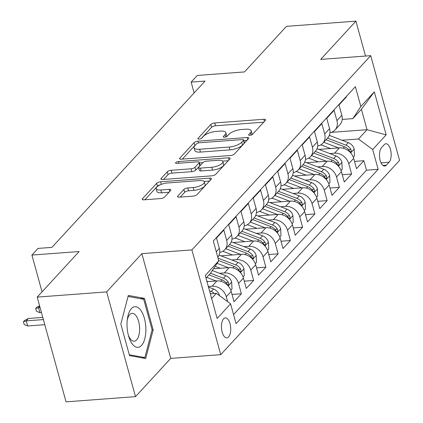 <?xml version="1.0" encoding="UTF-8"?>
<svg xmlns="http://www.w3.org/2000/svg" width="423" height="423" viewBox="0 0 423 423"><rect width="100%" height="100%" fill="white"/><g stroke="black" fill="none" stroke-linecap="round" stroke-linejoin="round"><path stroke-width="0.63" d="M249.85 135.318A2.152 0.756 -15.4 0 0 252.6 134.26L265.374 120.386A3.077 1.079 -15.4 0 0 265.618 119.772A3.077 1.079 -15.4 0 0 263.852 119.281L214.762 122.956A3.077 1.079 -15.4 0 0 210.834 124.468L198.059 138.342A2.152 0.756 -15.4 0 0 197.89 138.77A2.152 0.756 -15.4 0 0 199.127 139.114A2.152 0.756 -15.4 0 0 201.877 138.057L203.526 136.259A9.845 3.447 -15.4 0 1 216.105 131.431L220.193 131.125A9.845 3.447 -15.4 0 1 225.84 132.685A9.845 3.447 -15.4 0 1 225.073 134.646L223.418 136.444A2.152 0.756 -15.4 0 0 223.254 136.872A2.152 0.756 -15.4 0 0 224.486 137.216A2.152 0.756 -15.4 0 0 227.241 136.158L228.891 134.361A9.845 3.447 -15.4 0 1 241.464 129.528L245.557 129.221A9.845 3.447 -15.4 0 1 251.204 130.786A9.845 3.447 -15.4 0 1 250.437 132.748L248.782 134.546A2.152 0.756 -15.4 0 0 248.618 134.974A2.152 0.756 -15.4 0 0 249.85 135.318M228.584 336.935A10.03 4.6 85.7 0 0 230.429 325.525A10.03 4.6 85.7 0 0 225.337 317.869A10.03 4.6 85.7 0 0 223.593 318.815A10.03 4.6 85.7 0 0 221.747 330.22A10.03 4.6 85.7 0 0 226.839 337.877A10.03 4.6 85.7 0 0 228.584 336.935M177.797 196.066A3.077 1.079 -15.4 0 0 177.56 196.679A3.077 1.079 -15.4 0 0 179.326 197.166L193.094 196.135A3.077 1.079 -15.4 0 0 197.028 194.628L211.214 179.215A3.077 1.079 -15.4 0 0 211.452 178.601A3.077 1.079 -15.4 0 0 209.686 178.115L160.597 181.79A3.077 1.079 -15.4 0 0 156.669 183.302L142.482 198.71A3.077 1.079 -15.4 0 0 142.244 199.323A3.077 1.079 -15.4 0 0 144.005 199.815L160.645 198.567A3.077 1.079 -15.4 0 0 164.573 197.055L170.643 190.461A3.077 1.079 -15.4 0 0 170.881 189.848A3.077 1.079 -15.4 0 0 169.121 189.361L160.867 189.98A8.233 2.882 -15.4 0 1 156.15 188.669A8.233 2.882 -15.4 0 1 167.302 182.99L199.619 180.573A8.233 2.882 -15.4 0 1 204.341 181.879A8.233 2.882 -15.4 0 1 193.184 187.558L187.801 187.96A3.077 1.079 -15.4 0 0 183.873 189.472L177.797 196.066L178.078 197.081M365.525 56.048L355.917 21.15L286.456 26.353L244.505 71.921L197.271 75.458L191.143 82.11L205.039 81.068L51.929 247.376L38.038 248.417L31.915 255.069L42.041 291.838M106.654 291.902L135.508 396.647L170.723 358.397L141.869 253.652L106.654 291.902L37.198 297.105L79.149 251.532L31.915 255.069M141.869 253.652L191.883 249.908L370.712 55.656L399.566 160.407L220.737 354.654L191.883 249.908M355.917 21.15L320.703 59.4L370.712 55.656M230.487 155.521A3.077 1.079 -15.4 0 0 234.416 154.014L248.602 138.601A3.077 1.079 -15.4 0 0 248.846 137.988A3.077 1.079 -15.4 0 0 247.08 137.501L197.99 141.176A3.077 1.079 -15.4 0 0 194.062 142.683L179.87 158.096A3.077 1.079 -15.4 0 0 179.632 158.71A3.077 1.079 -15.4 0 0 181.398 159.196L230.487 155.521M229.911 158.911L215.719 174.318A3.077 1.079 -15.4 0 1 211.791 175.831L162.702 179.505A3.077 1.079 -15.4 0 1 160.936 179.014A3.077 1.079 -15.4 0 1 161.179 178.406L167.249 171.807A3.077 1.079 -15.4 0 1 171.178 170.3L191.085 168.809A3.077 1.079 -15.4 0 0 195.019 167.297L199.043 162.924A3.077 1.079 -15.4 0 0 199.286 162.31A3.077 1.079 -15.4 0 0 197.52 161.819L176.793 163.373A2.152 0.756 -15.4 0 1 175.556 163.029A2.152 0.756 -15.4 0 1 178.474 161.544L228.383 157.805A3.077 1.079 -15.4 0 1 230.149 158.297A3.077 1.079 -15.4 0 1 229.911 158.911M135.508 396.647L66.046 401.85L37.198 297.105M208.333 286.519L212.055 286.239A12.542 10.242 42.6 0 1 226.289 296.729L231.185 291.41L234.035 301.742L241.385 293.758L232.026 294.461M219.516 273.29L224.301 272.935A12.542 10.242 42.6 0 1 238.535 283.426L243.437 278.101L246.281 288.438L253.631 280.454L244.277 281.152M231.767 259.986L236.552 259.627A12.542 10.242 42.6 0 1 250.786 270.123L255.682 264.798L258.532 275.13L265.882 267.151L256.523 267.849M244.013 246.683L248.803 246.323A12.542 10.242 42.6 0 1 263.032 256.814L267.933 251.495L270.778 261.826L278.128 253.842L268.774 254.546M256.264 233.38L261.049 233.02A12.542 10.242 42.6 0 1 275.283 243.511L280.179 238.191L283.029 248.523L290.379 240.539L281.02 241.242M268.51 220.071L273.3 219.711A12.542 10.242 42.6 0 1 287.529 230.207L292.43 224.883L295.275 235.22L302.625 227.236L293.271 227.934M280.761 206.768L285.546 206.408A12.542 10.242 42.6 0 1 299.78 216.904L304.682 211.579L307.526 221.911L314.876 213.932L305.517 214.63M293.007 193.464L297.797 193.105A12.542 10.242 42.6 0 1 312.026 203.595L316.927 198.276L319.772 208.608L327.122 200.624L317.768 201.327M305.258 180.156L310.043 179.801A12.542 10.242 42.6 0 1 324.277 190.292L329.179 184.967L332.023 195.304L339.373 187.32L330.019 188.018M317.504 166.852L322.294 166.493A12.542 10.242 42.6 0 1 336.528 176.988L341.424 171.664L344.269 181.996L351.619 174.017L348.774 163.68A12.542 10.242 -137.4 0 0 334.54 153.189L329.755 153.549M342.265 174.715L351.619 174.017M346.215 96.613L346.326 97.015L338.976 104.994L341.821 115.331A12.542 10.242 -137.4 0 1 339.933 124.653L335.032 129.977A12.542 10.242 -137.4 0 0 336.92 120.65L334.075 110.318L326.725 118.303L329.57 128.634A12.542 10.242 -137.4 0 1 327.682 137.961L322.786 143.281A12.542 10.242 42.6 0 1 317.71 145.983M322.786 143.281A12.542 10.242 42.6 0 0 324.674 133.954L321.829 123.622L314.479 131.606L317.324 141.938A12.542 10.242 -137.4 0 1 315.436 151.265L310.535 156.584A12.542 10.242 42.6 0 1 305.459 159.286M310.535 156.584A12.542 10.242 42.6 0 0 312.423 147.262L309.578 136.925L302.228 144.909L305.073 155.241A12.542 10.242 -137.4 0 1 303.185 164.568L298.289 169.893A12.542 10.242 42.6 0 1 293.213 172.595M298.289 169.893A12.542 10.242 42.6 0 0 300.177 160.566L297.327 150.234L289.982 158.213L292.827 168.55A12.542 10.242 -137.4 0 1 290.939 177.871L286.038 183.196A12.542 10.242 42.6 0 1 280.962 185.898M286.038 183.196A12.542 10.242 42.6 0 0 287.926 173.869L285.081 163.537L277.731 171.521L280.576 181.853A12.542 10.242 -137.4 0 1 278.688 191.18L273.792 196.499A12.542 10.242 42.6 0 1 268.716 199.201M273.792 196.499A12.542 10.242 42.6 0 0 275.68 187.172L272.83 176.84L265.485 184.825L268.33 195.156A12.542 10.242 -137.4 0 1 266.442 204.483L261.541 209.803A12.542 10.242 42.6 0 1 256.465 212.505M261.541 209.803A12.542 10.242 42.6 0 0 263.429 200.481L260.584 190.144L253.234 198.128L256.079 208.46A12.542 10.242 -137.4 0 1 254.191 217.787L249.295 223.111A12.542 10.242 42.6 0 1 244.219 225.813M249.295 223.111A12.542 10.242 42.6 0 0 251.183 213.784L248.333 203.452L240.983 211.431L243.833 221.768A12.542 10.242 -137.4 0 1 241.945 231.09L237.044 236.415A12.542 10.242 42.6 0 1 231.968 239.117M237.044 236.415A12.542 10.242 42.6 0 0 238.932 227.088L236.087 216.756L228.737 224.74L231.582 235.072A12.542 10.242 -137.4 0 1 229.694 244.399L224.798 249.718A12.542 10.242 42.6 0 1 219.722 252.42M224.798 249.718A12.542 10.242 42.6 0 0 226.686 240.396L223.836 230.059L216.486 238.043L219.336 248.375A12.542 10.242 -137.4 0 1 217.792 257.306M231.185 291.41A12.542 10.242 -137.4 0 0 216.957 280.914L206.995 281.66M243.437 278.101A12.542 10.242 -137.4 0 0 229.203 267.611L213.509 268.785M255.682 264.798A12.542 10.242 -137.4 0 0 241.454 254.308L220.949 255.841M267.933 251.495A12.542 10.242 -137.4 0 0 253.7 241.004L233.195 242.538M280.179 238.191A12.542 10.242 -137.4 0 0 265.951 227.696L245.446 229.234M292.43 224.883A12.542 10.242 -137.4 0 0 278.197 214.392L257.697 215.926M304.682 211.579A12.542 10.242 -137.4 0 0 290.448 201.089L269.943 202.622M316.927 198.276A12.542 10.242 -137.4 0 0 302.694 187.78L282.194 189.319M329.179 184.967A12.542 10.242 -137.4 0 0 314.945 174.477L294.44 176.01M341.424 171.664A12.542 10.242 -137.4 0 0 327.19 161.174L306.691 162.707M384.253 144.671L381.557 147.601A9.718 4.457 85.7 0 0 379.769 158.651A9.718 4.457 85.7 0 0 384.697 166.065A9.718 4.457 85.7 0 0 386.389 165.15L389.086 162.226A9.718 4.457 85.7 0 0 390.873 151.175A9.718 4.457 85.7 0 0 385.945 143.757A9.718 4.457 85.7 0 0 384.253 144.671M211.632 298.501L216.375 293.345L230.609 303.841L236.066 323.658L378.151 169.322L372.695 149.504L358.461 139.014L342.001 140.246M230.609 303.841L217.136 318.477L205.282 275.442L218.754 260.806L213.298 240.988L355.383 86.657L360.84 106.474L374.313 91.839L386.167 134.868L372.695 149.504M233.565 314.575L366.482 170.194L363.87 160.708L356.52 168.692L353.676 158.361A12.542 10.242 -137.4 0 0 339.442 147.87L318.937 149.404M329.956 132.679A12.542 10.242 -137.4 0 0 335.032 129.977M336.528 176.988L339.373 187.32M324.277 190.292L327.122 200.624M312.026 203.595L314.876 213.932M299.78 216.904L302.625 227.236M287.529 230.207L290.379 240.539M275.283 243.511L278.128 253.842M263.032 256.814L265.882 267.151M250.786 270.123L253.631 280.454M238.535 283.426L241.385 293.758M226.289 296.729L227.643 301.652M216.375 293.345L210.337 293.8M358.461 139.014L367.032 129.697L361.416 109.314L352.845 118.63L360.84 106.474M331.183 132.383L367.032 129.697L386.167 134.868M342.202 119.423L352.845 118.63M170.723 358.397L220.737 354.654M191.143 82.11L194.125 92.923M218.754 260.806L210.76 272.962L206.017 278.117M354.516 161.412L363.87 160.708M366.482 170.194L378.151 169.322M361.416 109.314L374.313 91.839M129.528 355.59L145.692 358.524L153.168 329.914L144.481 298.368L128.317 295.434L120.841 324.044L129.528 355.59M140.293 298.68L144.481 298.368M152.079 329.993L153.168 329.914M251.785 134.805A9.845 3.447 -15.4 0 0 251.981 133.62L251.204 130.786M226.421 136.703A9.845 3.447 -15.4 0 0 226.622 135.519L225.84 132.685M263.719 122.178L215.54 125.79A3.077 1.079 -15.4 0 0 211.611 127.297L201.337 138.458M195.452 145.036A3.077 1.079 -15.4 0 0 194.839 145.517L182.308 159.127M246.947 140.399L243.833 140.632M243.463 140.325A2.152 0.756 -15.4 0 0 243.632 139.897A2.152 0.756 -15.4 0 0 242.395 139.553L199.307 142.778A2.152 0.756 -15.4 0 0 196.558 143.836L194.813 145.729A9.845 3.447 -15.4 0 0 194.046 147.69A9.845 3.447 -15.4 0 0 199.693 149.256L229.144 147.051A9.845 3.447 -15.4 0 0 241.718 142.218L243.463 140.325L244.245 143.154A2.152 0.756 -15.4 0 0 244.409 142.725L243.632 139.897M194.046 147.69L194.823 150.525A9.845 3.447 -15.4 0 0 200.47 152.084L199.693 149.256M244.245 143.154L242.501 145.047A9.845 3.447 -15.4 0 1 229.927 149.879L200.47 152.084M163.611 179.437L168.026 174.641L167.249 171.807M199.286 162.31L200.063 165.139A3.077 1.079 -15.4 0 1 199.825 165.753L195.796 170.131A3.077 1.079 -15.4 0 1 191.868 171.638L171.96 173.129A3.077 1.079 -15.4 0 0 168.026 174.641M199.434 162.866L202.892 162.606M222.641 161.126L228.256 160.708M211.743 167.259A8.233 2.882 -15.4 0 0 222.9 161.581A8.233 2.882 -15.4 0 0 218.178 160.275L206.794 161.126A3.077 1.079 -15.4 0 0 202.86 162.638L198.836 167.011A3.077 1.079 -15.4 0 0 198.593 167.624A3.077 1.079 -15.4 0 0 200.359 168.111L211.743 167.259L212.526 170.094A8.233 2.882 -15.4 0 0 223.677 164.415L222.9 161.581M198.593 167.624L199.376 170.453A3.077 1.079 -15.4 0 0 201.142 170.945L200.359 168.111M212.526 170.094L201.142 170.945M204.341 181.879L205.118 184.708A8.233 2.882 -15.4 0 1 193.967 190.387L188.579 190.794A3.077 1.079 -15.4 0 0 184.65 192.301L180.235 197.102M156.15 188.669L156.928 191.503A8.233 2.882 -15.4 0 0 161.649 192.809L160.867 189.98M168.989 192.259L161.649 192.809M160.232 184.803A3.077 1.079 -15.4 0 0 157.446 186.131L144.915 199.746M209.559 181.012L204.082 181.425M353.295 157.197L354.485 155.902L354.151 148.912A8.307 6.784 -137.4 0 0 348.288 142.651L329.575 135.482A23.984 19.59 -137.4 0 0 329.311 135.381M338.58 147.934L323.738 142.244M330.537 148.536L322.733 145.544A19.907 16.259 -137.4 0 0 320.761 144.893M326.064 139.717L344.491 146.776A8.307 6.784 42.6 0 1 349.424 150.937L350.461 151.979L351.027 151.72L351.28 150.773L350.894 149.34A8.307 6.784 -137.4 0 0 345.961 145.179L327.534 138.12M145.877 328.734A20.378 9.343 85.7 0 0 137.676 307.362A20.378 9.343 85.7 0 0 127.445 318.514A20.378 9.343 85.7 0 0 127.022 325.308A20.378 9.343 85.7 0 0 128.814 336.777A20.378 9.343 85.7 0 0 139.558 346.913A20.378 9.343 85.7 0 0 145.877 328.734M128.359 335.19A13.948 6.393 85.7 0 0 134.202 341.181A13.948 6.393 85.7 0 0 139.616 328.438A13.948 6.393 85.7 0 0 132.119 313.358A13.948 6.393 85.7 0 0 127.233 320.148M128.047 296.46L143.693 299.299L152.111 329.866L144.867 357.588L129.301 354.76M141.79 357.816L144.867 357.588M341.044 170.506L342.239 169.211L341.9 162.215A8.307 6.784 -137.4 0 0 336.042 155.96L317.324 148.785A23.984 19.59 -137.4 0 0 317.06 148.685M326.334 161.237L311.492 155.548M318.292 161.84L310.482 158.847A19.907 16.259 -137.4 0 0 308.515 158.197M313.818 153.02L332.245 160.084A8.307 6.784 42.6 0 1 337.179 164.24L338.215 165.282L338.775 165.023L339.035 164.076L338.649 162.644A8.307 6.784 -137.4 0 0 333.71 158.488L315.288 151.423M328.798 183.809L329.988 182.514L329.654 175.519A8.307 6.784 -137.4 0 0 323.791 169.263L305.078 162.088A23.984 19.59 -137.4 0 0 304.814 161.993M314.083 174.54L299.241 168.851M306.041 175.143L298.236 172.15A19.907 16.259 -137.4 0 0 296.264 171.5M301.567 166.324L319.994 173.388A8.307 6.784 42.6 0 1 324.927 177.549L325.964 178.591L326.53 178.332L326.783 177.38L326.397 175.952A8.307 6.784 -137.4 0 0 321.464 171.791L303.037 164.727M316.547 197.113L317.742 195.817L317.403 188.827A8.307 6.784 -137.4 0 0 311.545 182.567L292.827 175.397A23.984 19.59 -137.4 0 0 292.563 175.296M301.837 187.849L286.995 182.16M293.795 188.447L285.985 185.459A19.907 16.259 -137.4 0 0 284.013 184.809M289.321 179.632L307.743 186.691A8.307 6.784 42.6 0 1 312.682 190.852L313.718 191.894L314.278 191.635L314.532 190.683L314.152 189.255A8.307 6.784 -137.4 0 0 309.213 185.094L290.791 178.035M304.301 210.416L305.491 209.121L305.157 202.131A8.307 6.784 -137.4 0 0 299.294 195.87L280.581 188.7A23.984 19.59 -137.4 0 0 280.317 188.6M289.586 201.152L274.744 195.463M281.544 201.755L273.739 198.762A19.907 16.259 -137.4 0 0 271.767 198.112M277.07 192.936L295.497 199.994A8.307 6.784 42.6 0 1 300.43 204.156L301.467 205.197L302.033 204.938L302.286 203.992L301.9 202.559A8.307 6.784 -137.4 0 0 296.967 198.398L278.54 191.339M292.05 223.725L293.245 222.429L292.906 215.434A8.307 6.784 -137.4 0 0 287.048 209.179L268.33 202.004A23.984 19.59 -137.4 0 0 268.066 201.903M277.34 214.456L262.498 208.766M269.298 215.058L261.488 212.066A19.907 16.259 -137.4 0 0 259.516 211.415M264.824 206.239L283.246 213.303A8.307 6.784 42.6 0 1 288.185 217.459L289.221 218.506L289.781 218.247L290.035 217.295L289.655 215.867A8.307 6.784 -137.4 0 0 284.716 211.706L266.294 204.642M279.804 237.028L280.994 235.733L280.661 228.737A8.307 6.784 -137.4 0 0 274.797 222.482L256.079 215.307A23.984 19.59 -137.4 0 0 255.82 215.212M265.089 227.759L250.247 222.075M257.047 228.362L249.242 225.369A19.907 16.259 -137.4 0 0 247.27 224.724M252.573 219.542L271 226.606A8.307 6.784 42.6 0 1 275.933 230.768L276.97 231.809L277.536 231.55L277.789 230.598L277.403 229.171A8.307 6.784 -137.4 0 0 272.47 225.01L254.043 217.945M267.553 250.331L268.748 249.036L268.409 242.046A8.307 6.784 -137.4 0 0 262.546 235.785L243.833 228.616A23.984 19.59 -137.4 0 0 243.569 228.515M252.843 241.068L238.001 235.378M244.801 241.67L236.991 238.678A19.907 16.259 -137.4 0 0 235.019 238.027M240.327 232.851L258.749 239.91A8.307 6.784 42.6 0 1 263.688 244.071L264.724 245.113L265.284 244.854L265.538 243.902L265.158 242.474A8.307 6.784 -137.4 0 0 260.219 238.313L241.797 231.254M255.307 263.635L256.497 262.339L256.164 255.349A8.307 6.784 -137.4 0 0 250.3 249.089L231.582 241.919A23.984 19.59 -137.4 0 0 231.323 241.819M240.592 254.371L225.75 248.682M232.55 254.974L224.745 251.981A19.907 16.259 -137.4 0 0 222.773 251.331M228.076 246.154L246.503 253.213A8.307 6.784 42.6 0 1 251.436 257.374L252.473 258.416L253.039 258.157L253.292 257.21L252.906 255.778A8.307 6.784 -137.4 0 0 247.973 251.622L229.546 244.557M243.056 276.943L244.251 275.648L243.912 268.653A8.307 6.784 -137.4 0 0 238.049 262.397L219.336 255.222A23.984 19.59 -137.4 0 0 219.072 255.122M228.346 267.674L217.078 263.36M220.304 268.277L215.143 266.3M218.686 260.552L234.252 266.522A8.307 6.784 42.6 0 1 239.191 270.683L240.227 271.725L240.787 271.466L241.041 270.514L240.661 269.086A8.307 6.784 -137.4 0 0 235.722 264.925L218.019 258.141M230.805 290.247L232 288.951L231.667 281.956A8.307 6.784 -137.4 0 0 225.803 275.701L212.351 270.546M216.095 280.978L206.699 277.377M208.053 281.581L206.847 281.121M209.025 274.85L222.006 279.825A8.307 6.784 42.6 0 1 226.94 283.986L227.976 285.028L228.542 284.769L228.795 283.817L228.409 282.39A8.307 6.784 -137.4 0 0 223.476 278.228L210.495 273.253M39.714 306.241L38.493 307.569L39.899 312.66L41.449 312.544M39.899 312.66L36.463 311.27L35.685 308.436L40.048 307.452M35.685 308.436L36.907 307.109L39.577 305.744M219.431 295.603L219.415 295.265A8.307 6.784 -137.4 0 0 213.552 289.004L208.481 287.064M214.366 293.499A8.307 6.784 -137.4 0 0 211.225 291.532L209.533 290.887M210.205 293.313A8.307 6.784 42.6 0 1 211.056 293.747M27.648 325.969L24.217 324.573L23.434 321.744L24.661 320.412L28.452 318.477L26.247 320.872L27.648 325.969L44.79 324.684M23.434 321.744L26.247 320.872L43.389 319.587M28.452 318.477L42.786 317.403M212.055 286.239L216.957 280.914M224.301 272.935L229.203 267.611M236.552 259.627L241.454 254.308M248.803 246.323L253.7 241.004M261.049 233.02L265.951 227.696M273.3 219.711L278.197 214.392M285.546 206.408L290.448 201.089M297.797 193.105L302.694 187.78M310.043 179.801L314.945 174.477M322.294 166.493L327.19 161.174M334.54 153.189L339.442 147.87M336.92 120.65L341.821 115.331M216.253 251.722L219.336 248.375M226.686 240.396L231.582 235.072M238.932 227.088L243.833 221.768M251.183 213.784L256.079 208.46M263.429 200.481L268.33 195.156M275.68 187.172L280.576 181.853M287.926 173.869L292.827 168.55M300.177 160.566L305.073 155.241M312.423 147.262L317.324 141.938M324.674 133.954L329.57 128.634M348.774 163.68L353.676 158.361M381.023 162.829L389.086 162.226M382.889 165.414L386.389 165.15M251.077 135.074L250.437 132.748M223.619 137.158L223.418 136.444M225.713 136.973L225.073 134.646M198.255 139.056L198.059 138.342M211.611 127.297L210.834 124.468M215.54 125.79L214.762 122.956M264.438 121.406L263.852 119.281M248.978 135.26L248.782 134.546M180.15 159.111L179.87 158.096M194.839 145.517L194.062 142.683M198.466 142.911L197.99 141.176M247.667 139.622L247.08 137.501M229.927 149.879L229.144 147.051M242.501 145.047L241.718 142.218M161.459 179.421L161.179 178.406M171.96 173.129L171.178 170.3M191.868 171.638L191.085 168.809M195.796 170.131L195.019 167.297M199.825 165.753L199.043 162.924M178.934 163.209L178.474 161.544M228.97 159.931L228.383 157.805M184.65 192.301L183.873 189.472M188.579 190.794L187.801 187.96M193.967 190.387L193.184 187.558M169.702 191.482L169.121 189.361M142.763 199.725L142.482 198.71M157.446 186.131L156.669 183.302M161.306 184.359L160.597 181.79M210.273 180.24L209.686 178.115M350.678 152.867L354.162 149.086M328.951 136.153L329.575 135.482M345.961 145.179L348.288 142.651M343.18 148.203L344.491 146.776M348.399 149.531L350.894 149.34M338.426 166.176L341.911 162.39M316.705 149.462L317.324 148.785M333.71 158.488L336.042 155.96M330.929 161.507L332.245 160.084M336.153 162.834L338.649 162.644M326.181 179.479L329.665 175.693M304.454 162.765L305.078 162.088M321.464 171.791L323.791 169.263M318.683 174.81L319.994 173.388M323.902 176.137L326.397 175.952M313.929 192.782L317.414 189.002M292.208 176.068L292.827 175.397M309.213 185.094L311.545 182.567M306.432 188.119L307.743 186.691M311.651 189.441L314.152 189.255M301.684 206.086L305.168 202.305M279.957 189.372L280.581 188.7M296.967 198.398L299.294 195.87M294.186 201.422L295.497 199.994M299.405 202.749L301.9 202.559M289.432 219.394L292.917 215.608M267.711 202.68L268.33 202.004M284.716 211.706L287.048 209.179M281.935 214.725L283.246 213.303M287.154 216.053L289.655 215.867M277.187 232.698L280.666 228.912M255.46 215.984L256.079 215.307M272.47 225.01L274.797 222.482M269.689 228.029L271 226.606M274.908 229.356L277.403 229.171M264.935 246.001L268.42 242.22M243.214 229.287L243.833 228.616M260.219 238.313L262.546 235.785M257.438 241.337L258.749 239.91M262.657 242.659L265.158 242.474M252.69 259.31L256.169 255.524M230.963 242.591L231.582 241.919M247.973 251.622L250.3 249.089M245.192 254.641L246.503 253.213M250.411 255.968L252.906 255.778M240.438 272.613L243.923 268.827M218.712 255.899L219.336 255.222M235.722 264.925L238.049 262.397M232.941 267.944L234.252 266.522M238.16 269.271L240.661 269.086M228.193 285.916L231.672 282.136M223.476 278.228L225.803 275.701M220.695 281.247L222.006 279.825M225.914 282.575L228.409 282.39M211.225 291.532L213.552 289.004"/></g></svg>
